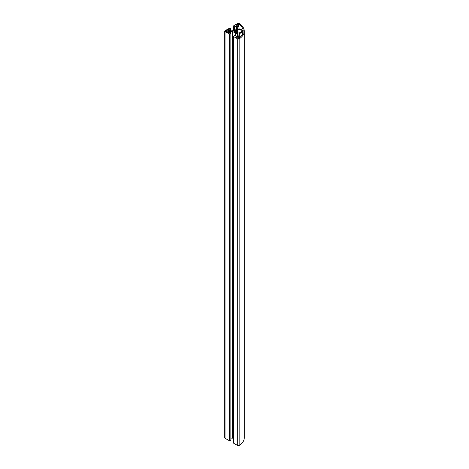 <?xml version="1.0" encoding="UTF-8"?>
<svg xmlns="http://www.w3.org/2000/svg" width="469" height="469" viewBox="0 0 469 469"><rect width="100%" height="100%" fill="white"/><g stroke="black" fill="none" stroke-linecap="round" stroke-linejoin="round"><path stroke-width="0.7" d="M228.684 32.941L228.491 30.503L228.86 29.471L226.89 30.303L227.189 30.503L226.767 31.575L228.333 32.883L228.333 29.471M235.42 32.332L235.42 30.948L234.348 30.667L235.96 30.151L235.96 32.203L236.663 32.642L236.663 29.711L235.96 30.151M228.684 32.478L228.86 32.883L228.333 32.883M235.42 31.405L234.348 31.687L235.96 32.203M225.026 438.228A0.997 0.575 180 0 1 224.733 437.823L224.733 31.177A0.997 0.575 0 0 0 225.026 31.581L225.026 438.228L229.136 440.602L230.009 440.602L230.009 33.95L229.833 440.602M235.385 35.937L235.385 33.076L237.713 34.436L237.859 35.48L236.681 36.277L234.447 35.538L233.556 36.476L233.591 443.176L237.701 445.55A0.997 0.575 0 0 0 239.149 445.527A19.95 11.514 0 0 0 244.267 437.823L244.267 31.177A19.95 11.514 0 0 0 239.149 23.473A0.997 0.575 180 0 0 237.701 23.45L233.556 25.877L233.556 30.315L233.556 25.877M233.556 438.685L232.759 438.222L232.759 31.575L230.953 31.493L229.57 32.173L229.57 32.578L230.906 33.393L230.009 33.95M232.407 31.493L232.407 438.14L232.759 438.222M232.407 438.14L230.953 438.14L230.953 31.493M230.854 33.463L230.854 439.969M230.854 440.11L230.009 440.602M229.323 30.649L230.033 31.177L229.323 31.704L229.089 30.778L229.323 31.704M228.491 32.936L228.491 31.845L229.089 31.575M225.941 31.499L225.941 30.848A0.797 0.457 180 0 0 225.706 31.177A0.797 0.457 180 0 0 225.941 31.499L226.767 31.575M225.941 30.848L226.767 30.778M228.491 30.503L229.089 30.778M237.713 27.917L237.713 26.669L237.713 27.917L232.407 30.86L230.601 30.778L229.57 30.18L229.57 29.776L230.906 28.961L230.009 28.398L229.136 28.398L225.026 30.772A0.997 0.575 0 0 0 224.733 31.177M229.312 440.602L229.312 33.956L225.026 31.581M229.312 33.956L229.833 33.95M235.116 35.785L235.116 32.918L232.759 31.575M233.591 36.43L233.597 36.125M233.591 36.529L237.701 38.904A0.997 0.575 0 0 0 239.149 38.88A19.95 11.514 0 0 0 244.267 31.177M233.591 25.924L233.597 26.223M237.713 26.669L236.681 26.071L234.693 26.815L233.562 26.276M239.02 32.865L239.02 29.488A2.99 1.724 180 0 1 241.394 31.177A2.99 1.724 180 0 1 239.02 32.865A1.495 0.862 0 0 0 237.853 33.557L236.435 32.924L236.663 32.642L236.663 33.059M239.02 29.488A1.495 0.862 180 0 1 237.853 28.797L236.435 29.43L236.663 29.711M238.662 38.306L238.662 35.867L236.364 37.192L238.598 38.347A18.924 10.928 0 0 0 243.218 31.745L242.297 31.675A3.987 2.298 180 0 1 239.337 33.41L239.337 37.825M238.662 35.867A0.997 0.575 0 0 0 238.956 35.462L238.956 38.106M239.337 33.41L238.956 33.692L238.956 35.462M238.598 26.452L238.598 24.007A18.924 10.928 180 0 1 243.218 30.602L242.297 30.678A3.987 2.298 0 0 0 239.337 28.937L238.956 28.662L238.956 26.891A0.997 0.575 180 0 0 238.662 26.487L236.364 25.156M236.364 25.039L238.164 23.995L238.164 26.2M238.598 24.007L238.164 23.995M235.344 35.914L235.344 32.947M229.576 440.45L229.576 33.803M226.328 31.728L226.328 30.626M228.86 32.883L228.86 32.578M235.291 31.476L235.291 32.267M237.701 445.55L237.701 38.904M237.713 35.685L237.713 34.436M235.42 33.111L235.42 35.961M236.628 33.035L236.628 32.689M229.136 33.956L229.136 440.602M230.601 31.575L230.601 33.176M229.57 32.578L229.57 32.173M235.051 32.9L235.051 35.744M227.154 31.898L227.154 32.203M228.526 32.941L228.526 31.898M234.705 31.927L234.705 31.476M234.6 31.505L234.6 31.863M229.886 30.972L229.886 31.382M239.149 445.527L239.149 38.88M242.297 34.595L242.297 31.675M237.601 28.75L237.601 33.598M233.597 30.292L233.597 26.328M234.447 26.815L234.447 29.805M234.693 29.664L234.693 26.815M235.977 26.071L235.977 28.92M236.681 28.515L236.681 26.071M236.628 29.764L236.628 32.59M235.379 30.895L235.379 30.039M229.57 29.776L229.57 30.18M230.854 30.854L230.854 29.031M226.591 31.575L226.591 30.778M227.154 31.798L227.154 30.555M228.913 31.575L228.913 30.778M228.526 30.555L228.526 31.798M235.59 30.039L235.59 32.314M235.784 32.203L235.784 30.151M237.853 28.797L237.853 33.557M233.556 443.123L233.562 36.078M227.189 32.226L227.189 30.503M230.906 440.039L230.906 33.393M228.544 32.273L228.544 32.947M230.906 30.86L230.906 28.961M228.544 30.08L228.544 30.45"/></g></svg>

